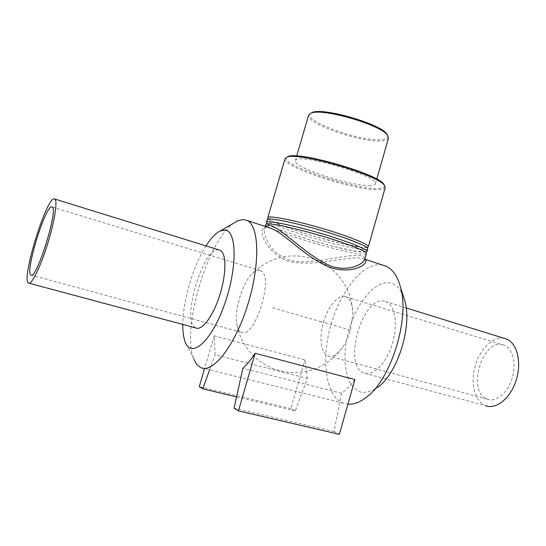 <?xml version="1.0" encoding="UTF-8"?>
<svg xmlns="http://www.w3.org/2000/svg" width="546" height="546" viewBox="0 0 546 546"><rect width="100%" height="100%" fill="white"/><g stroke="black" fill="none" stroke-linecap="round" stroke-linejoin="round"><path stroke-width="0.41" stroke-dasharray="2.73 2.05" d="M265.813 226.638L264.605 228.672C262.619 236.705 273.13 259.002 297.331 261.602C320.611 262.995 347.461 253.897 359.759 255.596C363.588 256.115 365.254 257.371 364.742 259.35M364.776 259.227L360.926 258.121C346.799 255.876 313.807 267.724 288.172 261.172C263.8 252.156 256.49 226.419 266.687 227.109L267.581 227.218C265.718 226.883 264.728 227.368 264.605 228.672L265.254 226.454M366.4 253.549C366.134 254.245 364.08 254.368 360.237 253.924C337.837 251.713 263.329 228.658 265.813 224.522M382.432 265.028L381.388 264.851C362.803 262.551 340.213 291.134 330.712 325.539C320.993 359.869 325.621 396.137 343.154 403.098L347.932 404.177M234.186 222.864C207.507 240.144 180.917 329.757 194.014 359.302L185.237 342.042M307.371 378.474L304.859 359.95L214.196 335.763L215.09 354.709L307.371 378.474L295.25 410.94L290.882 408.626L304.859 359.95M354.907 379.586C350.518 385.476 346.048 390.056 341.496 393.325L242.895 368.25M385.21 187.606C384.773 188.909 382.562 189.605 378.583 189.694C355.296 190.902 281.429 166.701 285.039 158.688M286.875 157.228C277.443 163.909 354.074 189.755 378.003 188.411C382.801 188.281 384.944 187.271 384.439 185.387M367.042 247.461L362.114 247.365C341.543 245.618 275.307 225.641 268.516 219.028M370.304 185.565C351.965 186.732 292.206 167.144 295.325 160.763C294.997 151.679 380.514 176.365 375.402 183.879C375.068 184.903 373.368 185.463 370.304 185.565M388.472 138.165C388.042 139.517 386.254 140.39 383.121 140.779C364.291 143.857 304.886 123.628 308.626 115.117M310.831 113.22C299.911 120.161 362.742 142.799 382.548 139.469C386.691 138.93 388.383 137.565 387.619 135.381M365.704 252.136L360.797 251.965C340.288 250 274.037 230.071 267.158 223.696M367.745 248.819C367.472 249.556 365.404 249.727 361.554 249.317C339.093 247.352 264.626 224.222 267.192 219.799M341.496 393.325L333.995 431.49L339.373 434.343M333.995 431.49L234.063 408.176M209.644 369.806L215.09 354.709M295.25 410.94L236.555 396.908M290.882 408.626L199.27 386.657M214.196 335.763L204.579 368.543M403.433 296.505C400.225 288.527 395.632 284.009 389.653 282.951C371.717 279.955 349.624 312.981 345.591 346.075C344.096 360.333 345.352 372.215 349.379 381.722C352.525 387.1 356.497 390.636 361.302 392.321C366.475 392.799 371.962 391.134 377.764 387.332L365.704 397.754M384.486 301.201C362.503 295.25 342.199 365.615 363.889 373.02C372.741 376.856 386.056 363.909 392.083 344.608C398.232 325.355 395.263 305.507 386.363 301.808L384.486 301.201M205.992 245.898C193.277 265.629 182.849 300.791 182.767 324.447M218.782 249.863C203.105 246.553 180.719 322.133 195.761 327.928M259.486 270.366C257.296 269.997 254.866 271.103 252.204 273.696C242.84 282.446 234.487 308.92 236.609 323.116C237.264 327.996 238.786 331.026 241.175 332.214L241.421 332.316C254.743 339.612 274.699 275.423 260.585 270.734L259.486 270.366M345.024 296.539C337.749 294.724 327.723 307.07 323.471 322.406C319.021 337.428 320.83 353.132 327.771 355.78L328.064 355.896C332.494 357.268 337.264 354.531 342.376 347.679C345.795 342.82 348.498 336.978 350.477 330.159L352.907 314.312C352.825 304.961 350.634 299.188 346.335 296.976L345.024 296.539M502.695 344.785C481.879 338.656 466.591 392.478 487.319 399.208L487.694 399.338C496.259 402.402 507.746 392.833 512.134 378.364C516.639 363.943 512.81 348.641 504.333 345.318L502.695 344.785M504.211 338.336C492.99 335.988 479.804 349.03 475.116 366.209C470.29 383.347 474.829 401.658 485.647 405.678L363.889 373.02M350.477 330.159L319 321.028M272.645 307.739L323.471 322.406M343.154 403.098L200.908 367.629M375.402 183.879L376.76 179.122M295.325 160.763L296.703 156.013M365.629 252.388L364.134 251.419C360.053 249.065 351.665 245.727 338.964 241.407C319.772 235.108 301.713 230.112 284.794 226.406C268.502 223.027 266.673 224.126 267.083 223.949M267.124 223.778L274.194 227.436L287.824 232.705C301.092 237.237 316.236 241.769 333.265 246.314L352.668 250.682L365.683 252.225M268.748 219.137L269.594 219.772C273.676 222.12 280.808 225.15 290.991 228.87L311.773 235.572L342.424 243.734L361.261 247.256L367.008 247.584L363.377 245.427L340.39 236.438C320.577 229.75 294.512 222.795 280.078 220.291C264.598 218.093 269.608 219.69 268.475 219.171M29.156 283.244L28.406 283.046M30.842 274.966L241.175 332.214M260.585 270.734L52.293 207.009M352.907 314.312C352.095 292.472 342.499 275.641 324.119 263.807C313.677 258.292 304.231 254.682 285.585 256.374C272.734 258.824 261.609 264.598 252.204 273.696M342.376 347.679C335.108 357.371 325.86 364.51 314.639 369.076C298.437 374.235 285.483 372.959 274.686 369.26C254.866 362.128 239.844 343.925 236.609 323.116M327.771 355.78L487.319 399.208M504.333 345.318L346.335 296.976M406.197 307.958L386.363 301.808"/><path stroke-width="0.82" d="M265.254 226.454L265.813 224.522C264.803 221.041 307.152 230.637 339.039 241.428C357.159 247.597 366.277 251.638 366.4 253.549L364.728 259.405C363.479 263.547 350.45 272.031 331.859 266.448C302.477 254.716 273.635 218.093 265.813 226.638M364.742 259.35L365.076 259.664L364.776 259.241M271.737 228.59L267.56 227.211L271.737 228.59C285.435 234.063 307.685 259.575 331.702 267.963C355.76 274.768 370.434 261.984 364.776 259.227M347.932 404.177C353.487 404.6 359.411 402.457 365.704 397.754C390.608 380.61 409.991 319.212 400.546 287.38C397.625 276.46 392.888 269.437 386.336 266.311L382.432 265.028M194.014 359.302C195.727 363.513 198.021 366.284 200.908 367.629C212.756 373.737 234.787 346.068 247.488 305.569C260.333 265.138 259.343 226.16 247.331 220.557L243.605 219.512L237.742 220.782L234.186 222.864M242.895 368.25C246.963 364.626 251.044 359.643 255.153 353.303L354.907 379.586L339.373 434.343L238.431 410.879L234.063 408.176L242.895 368.25M268.516 219.028L267.779 217.793L285.039 158.688L286.78 157.275C297.051 151.44 378.91 175.068 384.493 185.476L385.21 187.606L368.318 246.812L367.042 247.461M384.439 185.387L383.777 184.227C378.255 173.962 298.198 150.853 288.056 156.6L286.875 157.228M267.779 217.793C266.844 214.052 309.241 223.43 341.073 234.35C359.166 240.595 368.243 244.745 368.318 246.812M296.703 156.013L308.626 115.117L310.838 113.213C321.403 107.562 381.681 124.959 387.612 135.374L388.472 138.165L376.76 179.122M386.909 134.159L387.612 135.374L386.909 134.159C381.088 123.969 322.44 107.036 312.08 112.565L310.831 113.22L312.08 112.565M267.158 223.696L266.4 222.515C265.411 218.953 307.773 228.487 339.646 239.319C357.76 245.509 366.864 249.583 366.973 251.542L365.704 252.136M266.4 222.515L267.192 219.799C266.236 216.134 308.62 225.58 340.465 236.459C358.565 242.683 367.663 246.806 367.745 248.819L366.973 251.542M255.153 353.303L238.431 410.879M236.555 396.908L202.778 388.827L209.644 369.806M204.579 368.543L199.27 386.657L202.778 388.827M377.764 387.332C397.468 373.607 412.346 326.474 404.934 301.255L403.433 296.505M182.767 324.447C182.705 331.804 183.524 337.674 185.237 342.042C191.305 358.879 211.282 341.803 224.345 304.859C237.585 268.045 236.937 230.187 224.768 230.064L220.304 230.958C215.718 233.149 210.947 238.124 205.992 245.898M29.156 283.244L195.761 327.928C201.863 331.169 213.186 316.148 219.799 295.038C226.501 273.962 226.46 253.248 220.256 250.321L218.782 249.863M54.252 198.833C46.28 197.468 21.164 279.115 28.406 283.046C31.183 285.538 39.947 268.291 47.161 245.366C54.409 222.468 57.849 201.051 54.914 199.065L54.252 198.833M51.809 206.818C45.468 205.269 24.939 271.894 30.842 274.966L30.945 275.034C36.234 280.576 58.599 209.295 52.293 207.009L51.809 206.818M485.647 405.678C496.13 409.848 510.537 398.3 516.141 380.303C521.887 362.36 517.158 343.236 506.661 339.1L504.211 338.336M386.336 266.311L364.783 259.214M271.724 228.583L247.331 220.557M288.056 156.6L286.78 157.275M383.777 184.227L384.493 185.476M404.934 301.255L400.546 287.38M220.304 230.958L237.742 220.782M220.256 250.321L54.914 199.065M506.661 339.1L406.197 307.958"/></g></svg>
